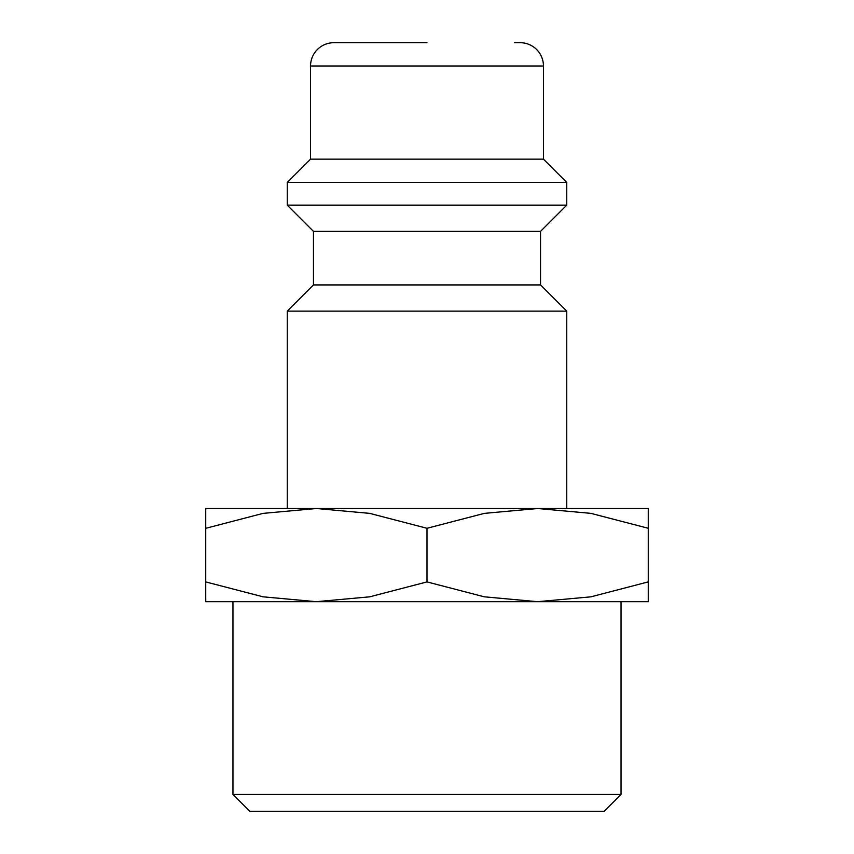 <?xml version="1.0" encoding="UTF-8"?>
<svg xmlns="http://www.w3.org/2000/svg" width="854" height="854" viewBox="0 0 854 854"><rect width="100%" height="100%" fill="white"/><g stroke="black" fill="none" stroke-linecap="round" stroke-linejoin="round"><path stroke-width="1.28" d="M540.539 284.926L313.461 284.926L313.461 231.359L540.539 231.359L540.539 284.926L566.746 311.123L287.254 311.123L287.254 508.514M514.343 42.7L520.161 42.7A23.293 23.293 0 0 1 543.454 65.993L543.454 159.154L566.746 182.446L566.746 205.152L287.254 205.152L313.461 231.359M566.746 182.446L287.254 182.446L287.254 205.152M543.454 159.154L310.546 159.154L287.254 182.446M427 42.7L333.839 42.7A23.293 23.293 0 0 0 310.546 65.993L310.546 159.154M648.261 508.514L537.636 508.514L590.925 513.371L648.261 528.284C648.261 501.821 648.261 501.821 648.261 528.316L648.261 581.916C648.261 608.379 648.261 608.379 648.261 581.884L590.925 596.829L537.636 601.686L484.335 596.829L427 581.916L369.665 596.829L316.364 601.686L263.075 596.829L205.739 581.916C205.739 608.379 205.739 608.379 205.739 581.884L205.739 528.284C205.739 501.821 205.739 501.821 205.739 528.316L263.075 513.371L316.364 508.514L369.665 513.371L427 528.284L484.335 513.371L537.636 508.514L205.739 508.514M648.261 601.686L205.739 601.686M232.961 794.455L249.806 811.3L604.194 811.3L621.039 794.455L232.961 794.455L232.961 601.686M427 528.284L427 581.916M543.454 65.993L310.546 65.993M313.461 284.926L287.254 311.123M621.039 601.686L621.039 794.455M540.539 231.359L566.746 205.152M566.746 311.123L566.746 508.514"/></g></svg>
